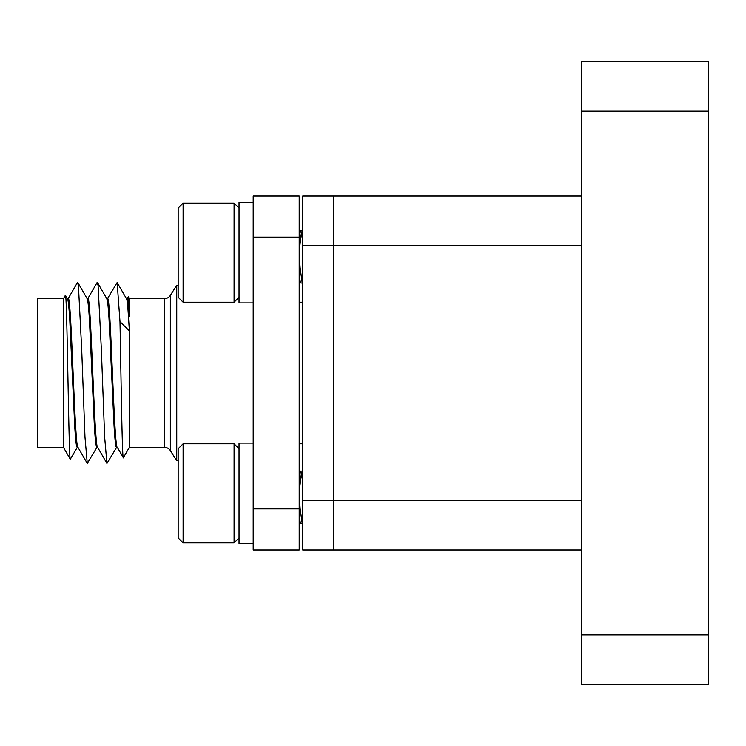 <?xml version="1.0" encoding="UTF-8"?>
<svg xmlns="http://www.w3.org/2000/svg" width="746" height="746" viewBox="0 0 746 746"><rect width="100%" height="100%" fill="white"/><g stroke="black" fill="none" stroke-linecap="round" stroke-linejoin="round"><path stroke-width="1.12" d="M581.283 684.455L581.283 634.902L708.7 634.902L708.7 684.455L581.283 684.455M581.283 111.098L581.283 61.545L708.7 61.545L708.7 111.098L581.283 111.098L581.283 634.902M708.7 111.098L708.7 634.902M581.283 245.583L333.537 245.583L333.537 196.039L581.283 196.039M581.283 549.961L333.537 549.961L333.537 245.583L333.537 500.417L581.283 500.417M302.745 245.583L302.745 196.039L333.537 196.039L333.537 245.583L302.745 245.583L302.745 500.417L333.537 500.417L333.537 549.961L302.745 549.961L302.745 500.417M302.745 302.214L299.202 302.214M302.745 443.786L299.202 443.786M63.429 447.32L37.3 447.32L37.3 298.68L63.429 298.68L63.429 447.32L70.311 459.256C68.735 462.828 67.103 288.646 65.396 295.257L67.597 298.866M63.429 298.68L65.396 295.257M129.384 298.68L129.384 316.341L128.303 296.805L129.384 298.68L164.353 298.68A7.078 7.078 0 0 0 170.34 295.379L176.746 285.224L176.746 460.776L178.163 460.776M129.384 447.32L123.388 457.708C122.185 462.874 121.066 376.357 119.985 321.666L129.384 330.87L129.384 447.32L164.353 447.32A7.078 7.078 0 0 1 170.34 450.621L176.746 460.776M126.988 298.885L128.303 296.805M176.746 285.224L178.163 285.224M126.475 298.68L127.221 298.68C127.902 298.726 128.62 304.61 129.384 316.341M126.363 298.68C126.885 298.773 127.407 302.046 127.93 308.518L129.384 330.87M67.373 298.68C68.11 298.848 68.921 305.981 69.788 320.081L74.675 424.884C75.439 439.273 76.288 446.761 77.202 447.32L77.948 447.32M67.485 298.68L68.24 298.68C71.439 293.644 74.721 451.489 78.069 447.32M87.04 298.68C87.524 298.82 88.466 302.895 89.511 321.19L94.164 421.555C94.845 435.599 95.721 446.164 96.868 447.32L97.614 447.32M87.151 298.68L87.897 298.68C91.105 293.644 94.378 451.489 97.735 447.32M106.697 298.68C107.722 300.89 107.946 303.519 109 318.346L114.073 426.022C114.931 440.513 115.742 447.609 116.525 447.32L117.271 447.32M106.818 298.68L107.564 298.68C110.762 293.644 114.045 451.489 117.392 447.32M299.202 237.135L299.202 196.039L253.192 196.039L253.192 237.135L299.202 237.135L299.202 549.961L253.192 549.961L253.192 237.135M67.998 298.885L77.444 282.566L78.423 285.485L81.706 349.548L84.979 437.072L87.273 463.434L97.092 447.134M87.664 298.885L97.101 282.566L98.09 285.485L101.363 349.548L104.645 437.072L106.939 463.434L116.758 447.134M107.321 298.885L117.15 282.557L119.985 321.666M77.435 447.134L70.311 459.256M117.159 447.115L123.388 457.708M253.192 508.865L299.202 508.865M234.085 542.883L234.085 443.786L183.115 443.786L183.115 542.883L234.085 542.883L239.037 537.931M183.115 542.883L178.163 537.931L178.163 448.738L183.115 443.786M302.745 471.854L302.242 471.108L300.657 471.108L299.202 476.545M301.449 472.843L299.202 492.006M302.745 482L300.946 471.36L300.321 471.453M302.447 523.589L302.745 523.077L302.242 523.776L300.452 523.589L299.202 516.325M302.242 523.776L300.134 508.558L299.202 495.157M253.192 443.077L239.037 443.077L239.037 543.592L253.192 543.592M253.192 202.408L239.037 202.408L239.037 302.923L253.192 302.923M234.085 302.214L234.085 203.117L183.115 203.117L183.115 302.214L234.085 302.214L239.037 297.262M183.115 302.214L178.163 297.262L178.163 208.069L183.115 203.117M302.745 231.185L302.242 230.439L300.657 230.439L299.202 235.876M301.449 232.174L299.202 251.327M302.745 241.331L300.946 230.691L300.321 230.784M302.447 282.921L302.745 282.408L302.242 283.107L300.452 282.921L299.202 275.656M302.242 283.107L300.134 267.879L299.202 254.489M170.34 295.379L170.34 450.621M164.353 447.32L164.353 298.68M87.254 298.857L77.826 282.557M106.93 298.866L97.484 282.557M126.587 298.866L117.15 282.557M87.273 463.434L77.826 447.115M106.939 463.434L97.493 447.115M302.102 471.108L302.745 470.008L302.102 471.108M299.202 521.445L300.452 523.589L299.202 521.445M239.037 448.738L234.085 443.786M302.102 230.439L302.745 229.33L302.102 230.439M299.202 280.776L300.452 282.921L299.202 280.776M239.037 208.069L234.085 203.117"/></g></svg>
